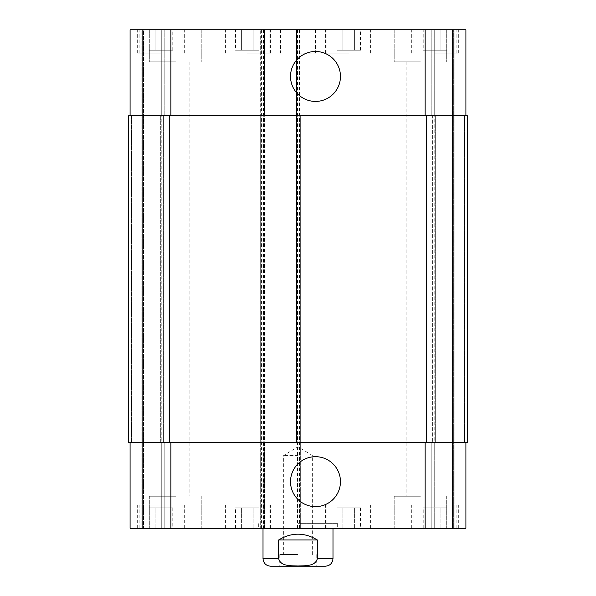 <?xml version="1.0" encoding="UTF-8"?>
<svg xmlns="http://www.w3.org/2000/svg" width="596" height="596" viewBox="0 0 596 596"><rect width="100%" height="100%" fill="white"/><g stroke="black" fill="none" stroke-linecap="round" stroke-linejoin="round"><path stroke-width="0.45" stroke-dasharray="2.98 2.23" d="M298 455.418L283.666 455.418L298 455.418M298 554.541L279.777 554.541L298 554.541M298 566.2L316.223 566.2L298 566.2M278.66 539.961L278.66 558.623C280.679 566.677 291.407 565.641 298 565.999C304.593 565.641 315.321 566.677 317.34 558.623L317.34 539.961L278.66 539.961C291.556 532.258 304.444 532.258 317.34 539.961M270.599 566.2L325.401 566.2M298 523.638L337.649 523.638L298 523.638M298 528.302L258.351 528.302L298 528.302M332.985 523.638L332.985 528.302M290.52 76.444A24.972 24.972 0 0 0 327.979 98.072A24.972 24.972 0 0 0 327.979 54.817A24.972 24.972 0 0 0 290.52 76.444M290.52 481.657A24.972 24.972 0 0 0 327.979 503.285A24.972 24.972 0 0 0 327.979 460.03A24.972 24.972 0 0 0 290.52 481.657M446.799 50.206L423.235 50.206L446.799 50.206L446.799 29.8L440.906 29.8L440.906 50.206L440.906 29.8L429.127 29.8L429.127 50.206L429.127 29.8L423.235 29.8L423.235 50.206M423.235 29.8L446.799 29.8M360.505 50.206L336.941 50.206L360.505 50.206L360.505 29.8L354.613 29.8L354.613 50.206L354.613 29.8L342.834 29.8L342.834 50.206L342.834 29.8L336.941 29.8L336.941 50.206M336.941 29.8L360.505 29.8M172.766 50.206L149.201 50.206L172.766 50.206L172.766 29.8L166.873 29.8L166.873 50.206L166.873 29.8L155.094 29.8L155.094 50.206L155.094 29.8L149.201 29.8L149.201 50.206M149.201 29.8L172.766 29.8M259.059 50.206L235.495 50.206L259.059 50.206L259.059 29.8L253.166 29.8L253.166 50.206L253.166 29.8L241.387 29.8L241.387 50.206L241.387 29.8L235.495 29.8L235.495 50.206M235.495 29.8L259.059 29.8M348.727 53.118L325.401 53.118L348.727 53.118M348.727 29.8L325.401 29.8L348.727 29.8M435.013 53.118L458.339 53.118L435.013 53.118M435.013 29.8L458.339 29.8L435.013 29.8M247.273 53.118L270.599 53.118L247.273 53.118M247.273 29.8L270.599 29.8L247.273 29.8M160.987 53.118L137.661 53.118L160.987 53.118M160.987 29.8L137.661 29.8L160.987 29.8M175.559 61.865L149.32 61.865L175.559 61.865M175.559 29.8L149.32 29.8L175.559 29.8M420.441 61.865L394.202 61.865L420.441 61.865M420.441 29.8L394.202 29.8L420.441 29.8M130.084 442.307L130.084 528.302L130.084 442.307L130.084 528.302L264.475 528.302L264.475 442.307L130.084 442.307L465.916 442.307L296.54 442.307L296.54 115.795L465.916 115.795L463.003 115.795L463.003 29.8L465.916 29.8L454.837 29.8L463.003 29.8L463.003 115.795L465.916 115.795L465.916 29.8L130.084 29.8L132.997 29.8L130.084 29.8L130.084 115.795L132.997 115.795L130.084 115.795L130.084 29.8L130.084 115.795L170.896 115.795L130.084 115.795M453.675 29.8L452.506 29.8L453.675 29.8L453.675 528.302L431.809 528.302L454.837 528.302L453.675 528.302L453.675 29.8M434.722 29.8L452.506 29.8L431.809 29.8L434.722 29.8L434.722 115.795L431.809 115.795L431.809 29.8L431.809 115.795L435.303 115.795L434.722 115.795L434.722 29.8M141.163 29.8L132.997 29.8L142.325 29.8L141.163 29.8L141.163 528.302L164.191 528.302L132.997 528.302L141.163 528.302L141.163 29.8M143.494 29.8L161.278 29.8L143.494 29.8L143.494 528.302L143.494 29.8M164.191 29.8L161.278 29.8L164.191 29.8L164.191 115.795L164.191 29.8M298 29.8L280.507 29.8L298 29.8M446.799 507.896L423.235 507.896L446.799 507.896L446.799 528.302L440.906 528.302L446.799 528.302M440.906 528.302L440.906 507.896L440.906 528.302L429.127 528.302L440.906 528.302M429.127 528.302L429.127 507.896L429.127 528.302L423.235 528.302L429.127 528.302M423.235 528.302L423.235 507.896M360.505 507.896L336.941 507.896L360.505 507.896L360.505 528.302L354.613 528.302L360.505 528.302M354.613 528.302L354.613 507.896L354.613 528.302L342.834 528.302L354.613 528.302M342.834 528.302L342.834 507.896L342.834 528.302L336.941 528.302L342.834 528.302M336.941 528.302L336.941 507.896M172.766 507.896L149.201 507.896L172.766 507.896L172.766 528.302L166.873 528.302L172.766 528.302M166.873 528.302L166.873 507.896L166.873 528.302L155.094 528.302L166.873 528.302M155.094 528.302L155.094 507.896L155.094 528.302L149.201 528.302L155.094 528.302M149.201 528.302L149.201 507.896M259.059 507.896L235.495 507.896L259.059 507.896L259.059 528.302L253.166 528.302L259.059 528.302M253.166 528.302L253.166 507.896L253.166 528.302L241.387 528.302L253.166 528.302M241.387 528.302L241.387 507.896L241.387 528.302L235.495 528.302L241.387 528.302M235.495 528.302L235.495 507.896M348.727 504.983L325.401 504.983L348.727 504.983M348.727 528.302L325.401 528.302L348.727 528.302M435.013 504.983L458.339 504.983L435.013 504.983M435.013 528.302L458.339 528.302L435.013 528.302M247.273 504.983L270.599 504.983L247.273 504.983M247.273 528.302L270.599 528.302L247.273 528.302M160.987 504.983L137.661 504.983L160.987 504.983M160.987 528.302L137.661 528.302L160.987 528.302M465.916 115.795L465.916 29.8L465.916 115.795L170.896 115.795L264.475 115.795L264.475 29.8L264.475 528.302L260.683 528.302L465.916 528.302L454.837 528.302L465.916 528.302L465.916 442.307M175.559 528.302L201.798 528.302L175.559 528.302M420.441 528.302L446.68 528.302L420.441 528.302M175.559 496.237L149.32 496.237L175.559 496.237M420.441 496.237L394.202 496.237L420.441 496.237M298 53.118L315.493 53.118L298 53.118M164.191 442.307L164.191 528.302L164.191 442.307L161.278 442.307L164.191 442.307M263.603 29.8L263.603 442.307L260.683 442.307L260.683 528.302L260.683 29.8L260.683 115.795L300.332 115.795L300.332 528.302L300.332 442.307L260.683 442.307L260.683 115.795L300.332 115.795L300.332 442.307L263.603 442.307L263.603 528.302M296.54 442.307L296.54 29.8L296.54 115.795L467.376 115.795L464.455 115.795L467.376 115.795L467.376 442.307L296.54 442.307M431.809 442.307L431.809 528.302L431.809 442.307L434.722 442.307L431.809 442.307M160.696 442.307L163.609 442.307L160.696 442.307L160.696 115.795L164.191 115.795L160.696 115.795L160.696 442.307M131.545 442.307L128.624 442.307L132.997 442.307L131.545 442.307L131.545 115.795L132.997 115.795L128.624 115.795L131.545 115.795L131.545 442.307M434.722 442.307L432.391 442.307L435.303 442.307L434.722 442.307L434.722 528.302L434.722 442.307M169.435 442.307L128.624 442.307L128.624 115.795L264.475 115.795L264.475 442.307L169.435 442.307L169.435 115.795M463.003 115.795L464.455 115.795L463.003 115.795M432.391 115.795L435.303 115.795L432.391 115.795L432.391 442.307L432.391 115.795M467.376 442.307L467.376 115.795L467.376 442.307M128.624 442.307L128.624 115.795L128.624 442.307M142.325 528.302L142.325 29.8L142.325 528.302M163.609 442.307L163.609 115.795L163.609 442.307M263.015 558.623L278.66 558.623M317.34 558.623L332.985 558.623M132.997 442.307L132.997 528.302L132.997 442.307M161.278 442.307L161.278 528.302L161.278 442.307M170.896 442.307L170.896 528.302M261.562 29.8L261.562 528.302M297.419 29.8L297.419 528.302M299.46 29.8L299.46 528.302M425.104 442.307L425.104 528.302M463.003 442.307L463.003 528.302L463.003 442.307M132.997 115.795L132.997 29.8L132.997 115.795M161.278 115.795L161.278 29.8L161.278 115.795M170.896 115.795L170.896 29.8M425.104 115.795L425.104 29.8M464.455 442.307L464.455 115.795L464.455 442.307M454.837 528.302L454.837 29.8L454.837 528.302M452.506 528.302L452.506 29.8L452.506 528.302M435.303 442.307L435.303 115.795L435.303 442.307M426.565 442.307L426.565 115.795M297.709 528.302L297.709 29.8M299.17 528.302L299.17 29.8M261.853 528.302L261.853 29.8M263.305 528.302L263.305 29.8M312.334 554.541L312.334 455.418L298 446.806L283.666 455.418L283.666 554.541M279.777 554.541L279.777 566.2M316.223 554.541L316.223 566.2M258.351 523.638L258.351 528.302M337.649 523.638L337.649 528.302M263.015 523.638L263.015 528.302M370.585 53.118L370.585 29.8M326.861 53.118L326.861 29.8M372.046 53.118L372.046 29.8M325.401 53.118L325.401 29.8M456.879 53.118L456.879 29.8M413.155 53.118L413.155 29.8M458.339 53.118L458.339 29.8M411.694 53.118L411.694 29.8M269.139 53.118L269.139 29.8M225.415 53.118L225.415 29.8M270.599 53.118L270.599 29.8M223.954 53.118L223.954 29.8M182.845 53.118L182.845 29.8M139.121 53.118L139.121 29.8M184.306 53.118L184.306 29.8M137.661 53.118L137.661 29.8M149.32 29.8L149.32 61.865L149.32 29.8M201.798 29.8L201.798 61.865L201.798 29.8M394.202 29.8L394.202 61.865L394.202 29.8M446.68 29.8L446.68 61.865L446.68 29.8M370.585 528.302L370.585 504.983M326.861 528.302L326.861 504.983M372.046 528.302L372.046 504.983M325.401 528.302L325.401 504.983M456.879 528.302L456.879 504.983M413.155 528.302L413.155 504.983M458.339 528.302L458.339 504.983M411.694 528.302L411.694 504.983M269.139 528.302L269.139 504.983M225.415 528.302L225.415 504.983M270.599 528.302L270.599 504.983M223.954 528.302L223.954 504.983M182.845 528.302L182.845 504.983M139.121 528.302L139.121 504.983M184.306 528.302L184.306 504.983M137.661 528.302L137.661 504.983M149.32 496.237L149.32 528.302L149.32 496.237M201.798 496.237L201.798 528.302L201.798 496.237M161.225 61.865L161.225 496.237L161.225 61.865M189.893 61.865L189.893 496.237L189.893 61.865M394.202 496.237L394.202 528.302L394.202 496.237M446.68 496.237L446.68 528.302L446.68 496.237M406.107 61.865L406.107 496.237L406.107 61.865M434.775 61.865L434.775 496.237L434.775 61.865M280.507 29.8L280.507 53.118M315.493 29.8L315.493 53.118"/><path stroke-width="0.89" d="M317.34 539.961L317.34 558.623C315.321 566.677 304.593 565.641 298 565.999C291.407 565.641 280.679 566.677 278.66 558.623L278.66 539.961L317.34 539.961C304.444 532.258 291.556 532.258 278.66 539.961M332.985 528.302L332.985 558.623C332.531 563.227 330.005 565.753 325.401 566.2L270.599 566.2C265.995 565.753 263.469 563.22 263.015 558.623L278.66 558.623M290.52 76.444A24.972 24.972 0 0 1 327.979 54.817A24.972 24.972 0 0 1 327.979 98.072A24.972 24.972 0 0 1 290.52 76.444M290.52 481.657A24.972 24.972 0 0 1 327.979 460.03A24.972 24.972 0 0 1 327.979 503.285A24.972 24.972 0 0 1 290.52 481.657M465.916 115.795L465.916 29.8L130.084 29.8L130.084 115.795M465.916 442.307L465.916 528.302L130.084 528.302L130.084 442.307M426.565 442.307L467.376 442.307L467.376 115.795L128.624 115.795L128.624 442.307L426.565 442.307L426.565 115.795M332.985 558.623L317.34 558.623M170.896 442.307L170.896 528.302M425.104 442.307L425.104 528.302M170.896 115.795L170.896 29.8M425.104 115.795L425.104 29.8M169.435 115.795L169.435 442.307M263.015 528.302L263.015 558.623"/></g></svg>
